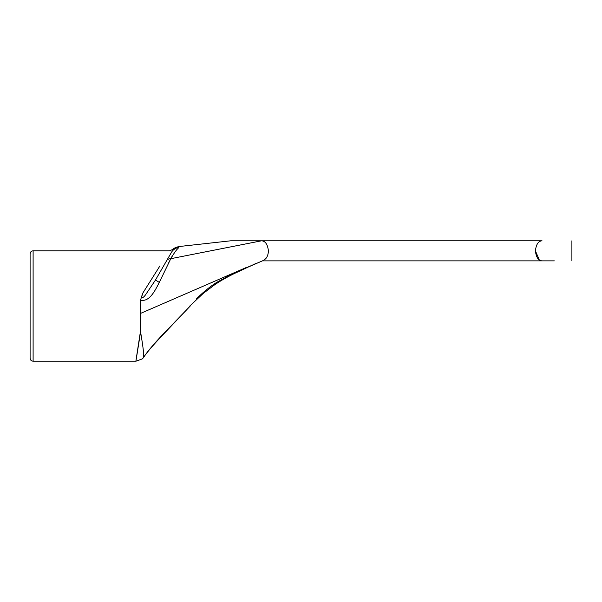 <?xml version="1.0" encoding="UTF-8"?>
<svg xmlns="http://www.w3.org/2000/svg" width="602" height="602" viewBox="0 0 602 602"><rect width="100%" height="100%" fill="white"/><g stroke="black" fill="none" stroke-linecap="round" stroke-linejoin="round"><path stroke-width="0.9" d="M143.457 357.573C142.155 359.259 142.155 359.251 143.457 357.543C146.933 352.215 153.292 344.615 162.54 334.757L190.24 306.019L162.54 335.209C153.141 345.112 146.783 352.561 143.457 357.573C142.155 359.259 142.155 359.251 143.457 357.543C144.209 356.166 143.216 347.422 140.469 331.311C134.464 370.064 134.464 370.516 140.469 332.665M140.469 331.311L140.469 300.15L142.998 292.805C140.153 298.968 142.689 298.931 145.714 294.566L155.361 280.216M140.477 300.135C149.349 302.272 154.925 290.894 159.289 282.421L155.482 280.005L171.435 252.381A10.031 9.978 30 0 1 178.696 247.505L178.771 247.392M159.289 282.421L170.787 258.694A10.031 5.644 -150 0 0 166.641 260.674L155.482 280.005M171.916 256.61L170.855 258.574M168.387 263.367L170.795 258.694C176.83 248.415 177.688 249.205 178.696 247.505M159.951 265.881L142.998 292.805M268.04 253.991L268.409 251.184M142.471 358.83L135.999 361.2L33.11 361.2L33.11 250.831L169.433 250.831L172.947 249.394C173.466 248.415 175.445 247.467 178.899 246.557L230.769 240.8L261.554 240.8C265.347 241.033 267.634 244.382 268.409 250.838L268.409 250.485M268.409 250.838C268.259 254.322 267.318 256.986 265.595 258.822L263.435 260.44L234.554 272.751L217.518 281.932C208.044 287.508 197.885 297.23 196.214 299.171M33.11 250.831C31.296 250.996 30.296 251.997 30.1 253.841L30.1 358.19C30.296 360.034 31.296 361.034 33.11 361.2M255.985 263.428L233.839 273.782C226.48 277.432 220.114 281.074 214.741 284.723L203.16 293.49L189.796 306.019M511.7 240.8L341.131 240.8M542.018 240.8C538.346 241.056 536.141 244.404 535.411 250.831C536.141 244.404 538.346 241.056 542.018 240.8L261.554 240.8L170.787 258.694M554.314 260.869L542.018 260.869C538.346 260.606 536.141 257.265 535.411 250.831L539.249 259.861M262.374 260.869L542.018 260.869M140.469 313.446L246.105 267.574M162.54 335.209L162.54 334.757M246.022 268.003L262.427 260.869M571.9 260.869L571.9 240.8"/></g></svg>
